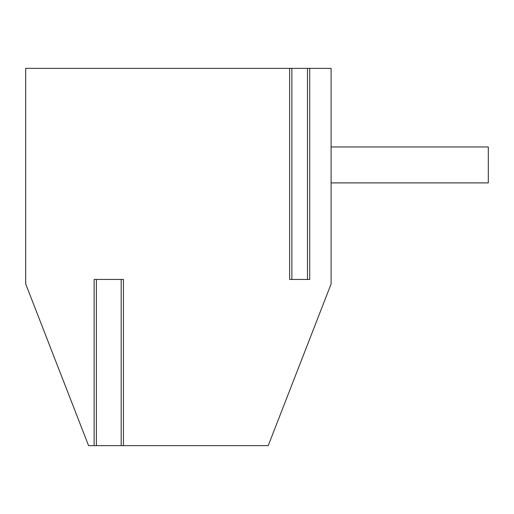 <?xml version="1.0" encoding="UTF-8"?>
<svg xmlns="http://www.w3.org/2000/svg" width="514" height="514" viewBox="0 0 514 514"><rect width="100%" height="100%" fill="white"/><g stroke="black" fill="none" stroke-linecap="round" stroke-linejoin="round"><path stroke-width="0.77" d="M309.724 68.368L309.724 279.455L289.613 279.455L289.613 68.368L331.106 68.368L331.106 283.946L268.231 445.632L94.139 445.632L94.139 279.455L121.188 279.455L121.188 445.632M289.613 68.368L25.7 68.368L25.7 283.946L88.575 445.632L94.139 445.632M331.106 182.894L488.3 182.894L488.3 146.965L331.106 146.965M123.437 445.632L123.437 279.455L121.188 279.455M307.475 68.368L307.475 279.455L291.862 279.455L291.862 68.368M96.388 445.632L96.388 279.455"/></g></svg>
